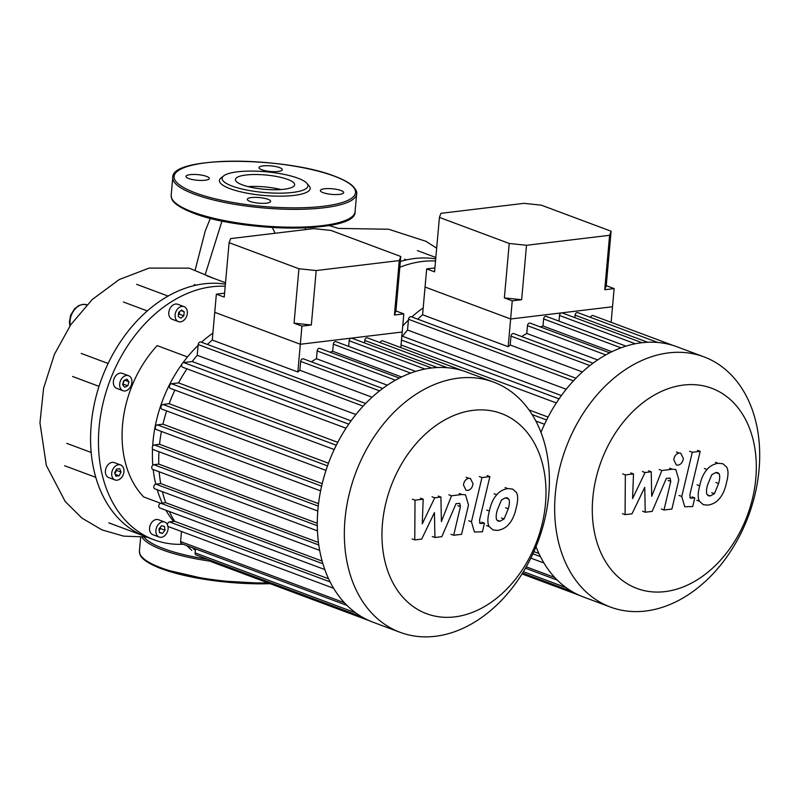 <?xml version="1.0" encoding="UTF-8"?>
<svg xmlns="http://www.w3.org/2000/svg" width="799" height="799" viewBox="0 0 799 799"><rect width="100%" height="100%" fill="white"/><g stroke="black" fill="none" stroke-linecap="round" stroke-linejoin="round"><path stroke-width="1.2" d="M183.181 544.249A132.934 96.969 -69.5 0 1 154.017 539.804A132.934 96.969 -69.5 0 1 102.801 404.214A132.934 96.969 -69.5 0 1 211.975 286.761A132.934 96.969 -69.5 0 1 225.208 286.272M154.017 539.804L146.127 536.858A132.934 96.969 -69.5 0 1 143.221 535.7A132.934 96.969 -69.5 0 1 94.552 472.748A132.934 96.969 -69.5 0 1 103.331 374.401A132.934 96.969 -69.5 0 1 164.414 298.257A132.934 96.969 -69.5 0 1 204.095 283.815A132.934 96.969 -69.5 0 1 225.398 284.164M160.719 503.29L143.67 496.928A102.162 74.517 -69.5 0 1 157.173 345.627L187.475 356.943M117.143 480.189A8 5.833 -69.5 0 1 115.036 479.949A8 5.833 -69.5 0 1 111.95 471.79A8 5.833 -69.5 0 1 118.522 464.718A8 5.833 -69.5 0 1 120.629 464.958A8 5.833 -69.5 0 1 123.715 473.118A8 5.833 -69.5 0 1 117.143 480.189M115.036 479.949L108.724 477.592A8 5.833 -69.5 0 1 105.638 469.432A8 5.833 -69.5 0 1 112.21 462.361A8 5.833 -69.5 0 1 114.317 462.601L120.629 464.958M167.99 526.351A8 5.833 -69.5 0 1 165.822 534.521A8 5.833 -69.5 0 1 159.201 537.068A8 5.833 -69.5 0 1 158.172 524.623A8 5.833 -69.5 0 1 164.794 522.077A8 5.833 -69.5 0 1 167.41 524.583M159.201 537.068L152.889 534.711A8 5.833 -69.5 0 1 151.86 522.266A8 5.833 -69.5 0 1 158.482 519.72L164.794 522.077M175.121 314.856A8 5.833 -69.5 0 1 184.02 306.626A8 5.833 -69.5 0 1 187.326 313.388A8 5.833 -69.5 0 1 178.427 321.617A8 5.833 -69.5 0 1 175.121 314.856M178.427 321.617L172.115 319.26A8 5.833 -69.5 0 1 168.809 312.499A8 5.833 -69.5 0 1 177.708 304.269L184.02 306.626M120.989 389.203A8 5.833 -69.5 0 1 121.039 379.635A8 5.833 -69.5 0 1 128.589 375.72A8 5.833 -69.5 0 1 130.597 377.228A8 5.833 -69.5 0 1 130.547 386.786A8 5.833 -69.5 0 1 122.996 390.711A8 5.833 -69.5 0 1 120.989 389.203M122.996 390.711L116.684 388.354A8 5.833 -69.5 0 1 114.676 386.846A8 5.833 -69.5 0 1 114.726 377.278A8 5.833 -69.5 0 1 122.287 373.363L128.589 375.72M122.597 384.639L123.785 380.604L126.981 379.185L128.989 381.782L127.81 385.817L124.614 387.245L122.597 384.639M122.656 384.429L124.434 380.314M127.81 385.817L123.316 384.139M128.989 381.782L124.714 380.194M178.626 312.419L181.583 310.052L184.189 311.75L183.82 315.825L180.864 318.192L178.257 316.494L178.626 312.419M178.407 314.886L179.326 314.147L179.545 311.69M183.82 315.825L179.326 314.147M184.189 311.75L180.964 310.551M162.477 533.402L159.47 532.723L158.991 528.888L161.518 525.742L164.524 526.421L165.003 530.256L162.477 533.402L159.41 532.254M159.161 530.256L160.509 528.578L160.339 527.21M165.003 530.256L160.509 528.578M115.915 476.174L114.617 472.838L116.544 469.123L119.75 468.733L121.039 472.069L119.121 475.785L115.915 476.174M119.121 475.785L115.196 474.316M114.906 473.567L116.544 470.391L116.264 469.662M121.039 472.069L116.544 470.391M91.186 452.474L66.776 443.365M72.739 376.539L99.016 386.356L72.579 376.489M194.247 284.474L196.095 285.173M123.386 301.992L147.306 310.921M275.116 233.258L272.299 227.495M305.488 227.845L305.268 229.633M399.82 267.266A132.934 96.969 -69.5 0 1 422.291 261.483A132.934 96.969 -69.5 0 1 435.525 261.003M400.349 261.443A132.934 96.969 -69.5 0 1 414.411 258.536A132.934 96.969 -69.5 0 1 435.715 258.886M404.564 259.206L406.411 259.895M245.982 175.021A29.723 7.171 -174.9 0 1 277.822 176.719A29.723 7.171 -174.9 0 1 294.641 184.779A29.723 7.171 -174.9 0 1 284.084 189.243A29.723 7.171 -174.9 0 1 252.234 187.555A29.723 7.171 -174.9 0 1 235.425 179.495A29.723 7.171 -174.9 0 1 245.982 175.021M248.109 186.616A29.723 7.171 -174.9 0 1 280.888 189.543M306.826 183.271L309.003 185.718A45.543 10.986 -174.9 0 1 294.002 195.405A45.543 10.986 -174.9 0 1 240.239 191.72A45.543 10.986 -174.9 0 1 221.123 177.867L223.7 175.85A43.076 10.397 -174.9 0 1 237.423 171.825A43.076 10.397 -174.9 0 1 306.826 183.271A43.076 10.397 -174.9 0 1 292.634 192.439A43.076 10.397 -174.9 0 1 241.777 188.954A43.076 10.397 -174.9 0 1 223.7 175.85M279.57 167.6A11.695 2.816 -174.9 0 1 282.297 169.718A11.695 2.816 -174.9 0 1 274.526 171.665A11.695 2.816 -174.9 0 1 261.732 169.748A11.695 2.816 -174.9 0 1 259.006 167.63A11.695 2.816 -174.9 0 1 266.786 165.683A11.695 2.816 -174.9 0 1 279.57 167.6M339.505 194.377A11.695 2.816 -174.9 0 1 326.981 193.708A11.695 2.816 -174.9 0 1 320.359 190.542A11.695 2.816 -174.9 0 1 324.514 188.784A11.695 2.816 -174.9 0 1 337.048 189.443A11.695 2.816 -174.9 0 1 343.66 192.619A11.695 2.816 -174.9 0 1 339.505 194.377M250.057 201.428A11.695 2.816 -174.9 0 1 247.33 199.311A11.695 2.816 -174.9 0 1 255.111 197.363A11.695 2.816 -174.9 0 1 267.905 199.281A11.695 2.816 -174.9 0 1 270.631 201.398A11.695 2.816 -174.9 0 1 262.851 203.345A11.695 2.816 -174.9 0 1 250.057 201.428M190.132 174.651A11.695 2.816 -174.9 0 1 202.656 175.321A11.695 2.816 -174.9 0 1 209.268 178.487A11.695 2.816 -174.9 0 1 205.113 180.244A11.695 2.816 -174.9 0 1 192.589 179.585A11.695 2.816 -174.9 0 1 185.977 176.409A11.695 2.816 -174.9 0 1 190.132 174.651M536.019 546.686A133.553 97.418 110.5 0 0 543.67 562.556A133.553 97.418 110.5 0 0 557.093 579.914A133.553 97.418 110.5 0 0 571.914 591.45A133.553 97.418 110.5 0 0 583.41 596.963L610.476 607.07A133.553 97.418 110.5 0 0 759.05 469.702A133.553 97.418 110.5 0 0 703.889 356.833A133.553 97.418 110.5 0 0 555.305 494.191A133.553 97.418 110.5 0 0 610.476 607.07M592.798 498.137A106.836 77.932 -69.5 0 1 683.515 385.058A106.836 77.932 -69.5 0 1 755.794 478.541A106.836 77.932 -69.5 0 1 665.078 591.61A106.836 77.932 -69.5 0 1 592.798 498.137M423.19 307.895A118.162 86.192 110.5 0 0 411.795 316.953M408.419 320.109A118.162 86.192 110.5 0 0 402.736 325.962M561.397 395.565L402.526 336.259A124.324 90.686 -69.5 0 1 407.54 330.017L566.211 389.253M417.737 319.171A124.324 90.686 -69.5 0 1 422.581 314.766L426.676 268.893L434.916 267.905M548.094 417.058L529.018 409.937M538.906 553.507L533.902 551.64M593.028 363.195L513.717 333.592A2.457 1.798 110.5 0 0 510.98 336.119L510.191 344.998L582.391 371.954M510.191 344.998A124.324 90.686 110.5 0 0 508.164 346.716L422.581 314.766M611.125 322.317L612.513 306.746L561.577 312.868A2.457 1.798 110.5 0 0 559.49 315.475L558.98 321.118M641.987 342.711L562.226 312.938A2.457 1.798 110.5 0 0 561.577 312.868L510.641 318.991L425.058 287.041L510.641 318.991L612.513 306.746L614.131 288.599L604.743 289.727L609.597 235.296L611.105 231.221L606.241 285.652L604.743 289.727M508.164 346.716L512.259 300.843L504.369 297.897L509.233 243.465L526.511 245.283L521.647 299.715L504.369 297.897M609.677 352.808L530.206 323.146A2.457 1.798 110.5 0 0 527.47 325.672L526.771 333.453A124.324 90.686 110.5 0 0 521.677 336.559M625.987 346.127L546.366 316.404A2.457 1.798 110.5 0 0 543.62 318.931L542.99 325.992A124.324 90.686 110.5 0 0 540.394 326.951M657.877 342.511L577.807 312.629A2.457 1.798 110.5 0 0 575.07 315.156L574.851 317.652M673.158 345.478L593.098 315.585A2.457 1.798 110.5 0 0 590.511 317.373M542.99 325.992L611.894 351.71M526.771 333.453L597.662 359.92M703.889 356.833L676.823 346.726A133.553 97.418 110.5 0 0 673.098 345.458A133.553 97.418 110.5 0 0 657.517 342.431A133.553 97.418 110.5 0 0 641.647 342.751A133.553 97.418 110.5 0 0 625.477 346.287A133.553 97.418 110.5 0 0 609.028 353.148A133.553 97.418 110.5 0 0 592.229 363.795A133.553 97.418 110.5 0 0 575.01 379.185A133.553 97.418 110.5 0 0 558.161 400.179A133.553 97.418 110.5 0 0 545.727 421.752A133.553 97.418 110.5 0 0 540.963 432.389M575.929 378.227L411.235 316.744A2.457 1.798 110.5 0 0 408.499 319.28L407.54 330.017M401.807 336.349L402.526 336.259M493.572 382.102L466.516 372.004A133.553 97.418 110.5 0 0 462.781 370.726A133.553 97.418 110.5 0 0 447.2 367.71A133.553 97.418 110.5 0 0 431.33 368.029A133.553 97.418 110.5 0 0 415.17 371.555A133.553 97.418 110.5 0 0 398.711 378.426A133.553 97.418 110.5 0 0 381.912 389.063A133.553 97.418 110.5 0 0 364.694 404.454A133.553 97.418 110.5 0 0 347.845 425.448A133.553 97.418 110.5 0 0 335.41 447.031A133.553 97.418 110.5 0 0 326.721 468.154A133.553 97.418 110.5 0 0 321.008 488.918A133.553 97.418 110.5 0 0 317.932 509.363A133.553 97.418 110.5 0 0 317.393 529.507A133.553 97.418 110.5 0 0 319.48 549.342A133.553 97.418 110.5 0 0 324.544 568.808A133.553 97.418 110.5 0 0 333.353 587.834A133.553 97.418 110.5 0 0 346.776 605.193A133.553 97.418 110.5 0 0 361.597 616.728A133.553 97.418 110.5 0 0 373.103 622.241L400.159 632.339A133.553 97.418 110.5 0 0 548.733 494.981A133.553 97.418 110.5 0 0 493.572 382.102A133.553 97.418 110.5 0 0 344.988 519.47A133.553 97.418 110.5 0 0 400.159 632.339M382.481 523.405A106.836 77.932 -69.5 0 1 473.198 410.336A106.836 77.932 -69.5 0 1 545.477 503.819A106.836 77.932 -69.5 0 1 454.761 616.888A106.836 77.932 -69.5 0 1 382.481 523.405M328.589 578.786L174.651 521.318A124.324 90.686 -69.5 0 1 169.348 511.53M322.127 561.078L165.713 502.691A124.324 90.686 -69.5 0 1 162.407 491.675M318.431 542.461L160.709 483.575A124.324 90.686 -69.5 0 1 159.191 471.78M317.283 523.275L158.771 464.099A124.324 90.686 -69.5 0 1 158.951 451.725M181.842 364.304A118.162 86.192 110.5 0 0 152.969 441.997A118.162 86.192 110.5 0 0 152.649 446.281M152.519 448.898A118.162 86.192 110.5 0 0 152.799 465.188M153.208 469.552A118.162 86.192 110.5 0 0 155.765 484.174M157.253 489.757A118.162 86.192 110.5 0 0 162.257 503.1M165.942 510.251A118.162 86.192 110.5 0 0 173.643 521.447M212.874 333.163A118.162 86.192 110.5 0 0 201.478 342.232M198.102 345.388A118.162 86.192 110.5 0 0 182.831 362.936M318.541 503.65L159.55 444.294A124.324 90.686 -69.5 0 1 161.428 431.44M322.217 483.635L162.956 424.179A124.324 90.686 -69.5 0 1 166.641 410.916M328.479 463.21L169.138 403.725A124.324 90.686 -69.5 0 1 174.901 390.082M337.777 442.336L178.537 382.891A124.324 90.686 -69.5 0 1 186.976 368.848M351.081 420.843L192.209 361.538A124.324 90.686 -69.5 0 1 197.223 355.285L355.895 414.521M207.42 344.449A124.324 90.686 -69.5 0 1 212.264 340.044L216.359 294.172L224.599 293.173M382.711 388.474L303.41 358.861A2.457 1.798 110.5 0 0 300.664 361.398L299.875 370.277L372.074 397.233M299.875 370.277A124.324 90.686 110.5 0 0 297.847 371.994L212.264 340.044M400.808 347.595L402.197 332.014L351.26 338.137A2.457 1.798 110.5 0 0 349.173 340.744L348.664 346.386M431.67 367.989L351.91 338.217A2.457 1.798 110.5 0 0 351.26 338.137L300.324 344.259L214.741 312.309L300.324 344.259L402.197 332.014L403.815 313.877L394.426 315.006L399.28 260.574L400.788 256.499L395.924 310.931L394.426 315.006M297.847 371.994L301.942 326.122L294.052 323.176L298.916 268.744L316.194 270.551L311.33 324.993L294.052 323.176M399.36 378.087L319.89 348.424A2.457 1.798 110.5 0 0 317.153 350.951L316.454 358.731A124.324 90.686 110.5 0 0 311.36 361.837M415.67 371.405L336.049 341.682A2.457 1.798 110.5 0 0 333.303 344.209L332.674 351.27A124.324 90.686 110.5 0 0 330.077 352.229M447.56 367.79L367.49 337.897A2.457 1.798 110.5 0 0 364.753 340.434L364.534 342.921M462.841 370.756L382.781 340.863A2.457 1.798 110.5 0 0 380.204 342.641M332.674 351.27L401.577 376.988M316.454 358.731L387.345 385.198M334.212 449.547L170.457 388.414A2.457 1.798 -69.5 0 1 169.508 385.907A2.457 1.798 -69.5 0 1 171.525 383.73L178.537 382.891M325.982 470.391L161.927 409.148A2.457 1.798 -69.5 0 1 160.979 406.641A2.457 1.798 -69.5 0 1 162.996 404.464L169.138 403.725M320.609 490.866L156.314 429.532A2.457 1.798 -69.5 0 1 155.366 427.026A2.457 1.798 -69.5 0 1 157.393 424.848L162.956 424.179M318.252 506.097L154.367 444.923L159.55 444.294M158.771 464.099L153.837 464.698A2.457 1.798 110.5 0 0 151.81 466.866A2.457 1.798 110.5 0 0 152.759 469.383L317.443 530.856M160.709 483.575L155.885 484.154A2.457 1.798 110.5 0 0 153.867 486.331A2.457 1.798 110.5 0 0 154.816 488.848L319.67 550.381M165.713 502.691L160.859 503.27A2.457 1.798 110.5 0 0 158.841 505.447A2.457 1.798 110.5 0 0 159.78 507.954L324.813 569.557M174.651 521.318L169.508 521.937A2.457 1.798 110.5 0 0 167.49 524.114A2.457 1.798 110.5 0 0 168.439 526.631L333.632 588.294M347.265 605.502L181.613 543.67A2.457 1.798 -69.5 0 1 180.594 541.582L181.493 531.505M361.807 616.828L196.155 554.995A2.457 1.798 -69.5 0 1 195.136 552.908L195.495 548.853M369.478 620.773L211.116 561.657A2.457 1.798 -69.5 0 1 210.107 560.199M154.367 444.923A2.457 1.798 110.5 0 0 152.349 447.1A2.457 1.798 110.5 0 0 153.298 449.607L317.792 511.01M365.612 403.505L200.919 342.022A2.457 1.798 110.5 0 0 198.182 344.549L197.223 355.285M346.017 428.224L182.661 367.24A2.457 1.798 -69.5 0 1 181.713 364.734A2.457 1.798 -69.5 0 1 183.73 362.556L192.209 361.538M715.854 472.479L717.742 472.638L719.13 473.837C720.029 475.904 719.849 479.13 718.601 483.515L714.406 493.702L710.271 495.949L708.443 495.789L707.045 494.581C706.156 492.494 706.346 489.238 707.594 484.833L711.779 474.726L715.854 472.479M699.694 485.782C701.142 478.761 703.599 473.328 707.055 469.492C709.672 466.256 713.337 464.189 718.041 463.29L722.845 463.74L726.7 467.135C728.478 470.341 728.418 475.485 726.511 482.556C725.043 489.647 722.586 495.1 719.13 498.926C716.493 502.162 712.808 504.229 708.074 505.128L703.33 504.698L699.485 501.283C697.697 498.097 697.767 492.923 699.694 485.782L697.038 484.793M696.828 500.294L699.485 501.283M681.767 496.479L692.294 452.284L700.194 451.335L689.817 494.901L690.486 498.167L694.78 497.887L692.723 506.526L684.743 506.756L681.767 496.479L679.1 495.48M689.627 451.295L692.294 452.284M697.537 450.336L700.194 451.335M692.114 496.888L694.78 497.887M683.355 458.526C682.745 462.261 680.968 464.479 678.011 465.178L676.363 464.988L673.767 459.675C674.366 455.939 676.144 453.722 679.1 453.023L680.758 453.203L683.355 458.526M644.743 487.35L631.999 513.817L625.088 514.646L625.337 474.896L633.497 473.917L632.578 498.576L645.043 472.529L651.225 471.78L651.714 496.279L661.842 470.511L672.319 469.223L675.834 469.522L678.81 479.76L671.899 509.053L663.989 510.002L670.761 481.388L670.091 478.132L666.366 478.341L652.164 511.4L645.252 512.229L644.743 487.35M622.431 513.657L625.088 514.646M622.671 473.897L625.337 474.896M630.83 472.918L633.497 473.917M642.386 471.53L645.043 472.529M648.558 470.791L651.225 471.78M659.175 469.512L661.842 470.511M661.332 509.003L663.989 510.002M642.596 511.23L645.252 512.229M505.537 497.757L507.425 497.917L508.823 499.115C509.712 501.183 509.542 504.399 508.284 508.783L504.089 518.97L499.954 521.228L498.127 521.068L496.728 519.859C495.839 517.762 496.029 514.516 497.278 510.112L501.462 499.994L505.537 497.757M489.378 511.06C490.826 504.039 493.283 498.606 496.748 494.771C499.355 491.535 503.02 489.467 507.725 488.569L512.529 489.018L516.384 492.414C518.161 495.61 518.102 500.753 516.194 507.834C514.726 514.926 512.269 520.379 508.813 524.204C506.176 527.44 502.491 529.507 497.767 530.406L493.013 529.967L489.168 526.561C487.38 523.365 487.45 518.201 489.378 511.06L486.721 510.062M486.511 525.562L489.168 526.561M471.45 521.757L481.977 477.562L489.877 476.613L479.5 520.179L480.169 523.435L484.464 523.165L482.406 531.794L474.426 532.034L471.45 521.757L468.783 520.758M479.31 476.564L481.977 477.562M487.22 475.615L489.877 476.613M481.797 522.166L484.464 523.165M473.038 483.794C472.429 487.54 470.651 489.757 467.695 490.456L466.047 490.266L463.45 484.953C464.049 481.218 465.827 478.991 468.783 478.291L470.441 478.481L473.038 483.794M434.426 512.628L421.682 539.095L414.771 539.924L415.021 500.174L423.18 499.185L422.262 523.854L434.726 497.797L440.908 497.058L441.398 521.547L451.525 495.779L462.002 494.501L465.517 494.791L468.494 505.038L461.582 534.321L453.672 535.27L460.444 506.656L459.775 503.41L456.049 503.62L441.847 536.668L434.936 537.497L434.426 512.628M412.114 538.935L414.771 539.924M412.354 499.175L415.021 500.174M420.514 498.196L423.18 499.185M432.069 496.808L434.726 497.797M438.242 496.069L440.908 497.058M448.858 494.791L451.525 495.779M451.016 534.281L453.672 535.27M432.279 536.509L434.936 537.497M311.33 324.993L301.942 326.122M400.788 256.499L330.976 230.432L313.697 228.624L230.601 238.601L229.103 242.676L224.239 297.108L216.359 294.172M395.924 310.931L403.815 313.877M229.103 242.676L298.916 268.744M399.28 260.574L316.194 270.551M521.647 299.715L512.259 300.843M611.105 231.221L541.293 205.163L524.014 203.345L440.918 213.333L439.42 217.408L434.556 271.84L426.676 268.893M606.241 285.652L614.131 288.599M439.42 217.408L509.233 243.465M609.597 235.296L526.511 245.283M86.931 304.799A15.411 11.236 110.5 0 0 83.136 304.439A15.411 11.236 110.5 0 0 70.052 320.739A15.411 11.236 110.5 0 0 70.252 325.483M192.279 547.645L195.356 550.471M205.463 273.777L222.002 221.013M207.74 559.32A91.086 21.973 -174.9 0 1 163.585 548.613A91.086 21.973 -174.9 0 1 144.1 537.138M210.546 561.248A92.314 22.272 -174.9 0 1 162.547 549.922A92.314 22.272 -174.9 0 1 142.072 537.238M267.975 582.88A92.314 22.272 -174.9 0 1 160.949 567.769A92.314 22.272 -174.9 0 1 139.416 551.1L140.654 537.278M270.132 583.689A91.086 21.973 -174.9 0 1 161.788 568.838M351.011 217.518A91.086 21.973 -174.9 0 1 283.355 227.945A91.086 21.973 -174.9 0 1 193.528 213.093M171.166 195.346L171.675 198.611C172.524 201.258 175.99 206.322 193.208 213.053C242.347 232.549 356.763 233.628 355.066 211.755A92.314 22.272 -174.9 0 1 322.277 225.638A92.314 22.272 -174.9 0 1 192.699 212.015A92.314 22.272 -174.9 0 1 171.166 195.346L172.764 177.498A92.314 22.272 -174.9 0 0 194.297 194.167A92.314 22.272 -174.9 0 0 323.875 207.79A92.314 22.272 -174.9 0 0 356.664 193.907C357.343 192.08 355.875 189.303 352.249 185.568C348.444 182.282 342.561 179.166 334.621 176.199C285.483 156.704 171.066 155.625 172.764 177.498M334.302 176.16A91.086 21.973 -174.9 0 1 323.186 206.302A91.086 21.973 -174.9 0 1 195.336 192.869A91.086 21.973 -174.9 0 1 206.442 162.726A91.086 21.973 -174.9 0 1 334.302 176.16M647.659 342.252L575.07 315.156M635.285 343.77L559.49 315.475M621.003 347.825L543.62 318.931M605.782 354.906L527.47 325.672M589.902 365.582L510.98 336.119M546.606 419.964L532.104 414.551M540.414 556.613L532.913 553.817M554.736 577.467L526.261 566.841M566.062 587.595L523.435 571.675M559.05 398.871L401.478 340.054M573.442 380.853L408.499 319.28M437.343 367.53L364.753 340.434M424.968 369.038L349.173 340.744M410.686 373.093L333.303 344.209M395.465 380.184L317.153 350.951M379.585 390.861L300.664 361.398M336.289 445.243L171.525 383.73M327.51 465.877L162.996 404.464M321.617 486.152L157.393 424.848M317.293 525.712L153.837 464.698M318.771 544.968L155.885 484.154M322.896 563.764L160.859 503.27M330.097 581.892L169.508 521.937M344.419 602.746L180.594 541.582M355.745 612.863L195.136 552.908M348.734 424.149L183.73 362.556M363.126 406.122L198.182 344.549M716.473 472.848L719.13 473.837M715.944 482.516L718.601 483.515M711.739 492.703L714.406 493.702M707.604 494.951L710.271 495.949M704.398 468.504L707.055 469.492M715.385 462.301L718.041 463.29M689.777 497.517L691.734 498.256M676.433 452.024L679.1 453.023M669.652 468.234L672.319 469.223M668.094 480.389L670.761 481.388M506.157 498.117L508.823 499.115M505.627 507.794L508.284 508.783M501.422 517.982L504.089 518.97M497.288 520.229L499.954 521.228M494.082 493.772L496.748 494.771M505.068 487.58L507.725 488.569M479.46 522.796L481.417 523.525M466.117 477.303L468.783 478.291M459.335 493.502L462.002 494.501M457.777 505.667L460.444 506.656M136.619 284.334L168.1 296.079M207.041 275.875L225.528 282.766M108.784 522.846L143.361 535.749M64.619 465.727L95.79 477.363M81.188 353.418L108.125 363.475M69.922 325.972L69.423 321.857L70.632 315.265L74.497 308.863L78.711 305.608L82.647 304.379L87.101 304.858M191.81 550.361L186.716 545.577M195.216 269.792L205.243 230.971L210.337 218.327M436.673 248.169L425.927 241.308L388.644 229.243L338.536 228.414L328.978 225.508M214.302 278.581L189.143 268.134L149.083 268.094L119.231 279.55L92.265 299.495L70.821 324.654L54.422 354.307L43.615 388.154L39.95 422.811L46.322 465.378L65.228 501.542L81.868 518.052L101.873 529.847L123.625 536.129L146.457 536.978M417.358 250.596L435.845 257.498M270.242 583.729L211.835 580.444L161.458 568.808C144.08 562.007 140.744 556.923 139.925 554.346L139.416 551.1M356.664 193.907L355.066 211.755M401.038 344.978L556.334 402.946M535.839 421.023L544.528 424.269M525.462 568.239L557.312 580.124M522.047 573.942L579.794 595.495M522.586 573.063L572.014 591.51M543.949 563.015L530.856 558.131"/></g></svg>
